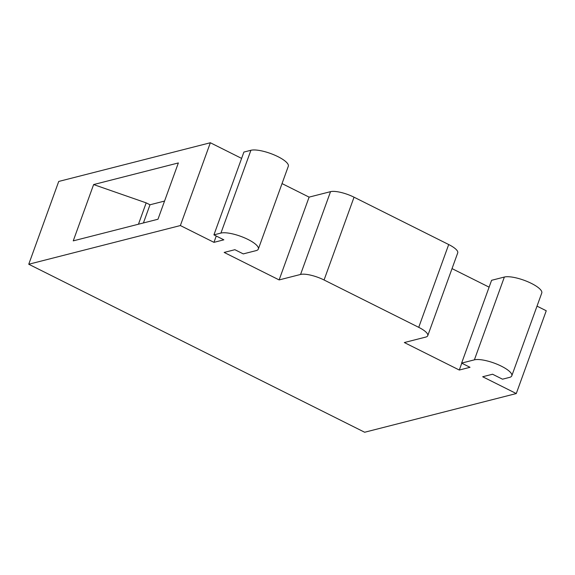 <?xml version="1.0" encoding="UTF-8"?>
<svg xmlns="http://www.w3.org/2000/svg" width="575" height="575" viewBox="0 0 575 575"><rect width="100%" height="100%" fill="white"/><g stroke="black" fill="none" stroke-linecap="round" stroke-linejoin="round"><path stroke-width="0.86" d="M309.106 197.124L279.134 279.924L300.56 274.455A18.357 5.175 -160.1 0 1 324.07 279.989L418.729 327.34L448.701 244.54L354.042 197.196A18.357 5.175 -160.1 0 0 330.532 191.662L309.106 197.124L282.037 183.59M511.793 375.813L541.765 293.013A21.11 5.951 -160.1 0 0 527.785 281.736A21.11 5.951 -160.1 0 0 504.361 277.042L491.589 280.305L461.617 363.105L474.389 359.842A21.11 5.951 -160.1 0 1 497.813 364.536A21.11 5.951 -160.1 0 1 511.793 375.813A21.11 5.951 -160.1 0 1 509.507 377.408L502.5 379.191L492.574 374.232L482.684 376.754L516.278 393.552L546.25 310.759L537.014 306.137M516.278 393.552L364.651 432.249L28.75 264.241L58.722 181.448L210.349 142.751L241.608 158.391M210.349 142.751L180.37 225.551L213.965 242.348L216.25 236.03M279.134 279.924L224.164 252.432L234.88 249.701L243.275 253.898L256.048 250.643A21.11 5.951 19.9 0 0 258.34 249.047A21.11 5.951 19.9 0 0 244.353 237.77A21.11 5.951 19.9 0 0 220.929 233.076L213.929 234.866L223.855 239.825L213.965 242.348M213.929 234.866L243.901 152.066L250.908 150.276A21.11 5.951 19.9 0 1 274.325 154.977A21.11 5.951 19.9 0 1 288.312 166.247L258.34 249.047M461.783 363.184L459.303 370.034L404.333 342.542L425.759 337.079A18.357 5.175 -160.1 0 0 427.75 335.685A18.357 5.175 -160.1 0 0 418.729 327.34M427.75 335.685L457.722 252.892A18.357 5.175 -160.1 0 0 448.701 244.54M489.109 287.155L452.029 268.611M459.303 370.034L470.012 367.303L461.617 363.105M180.37 225.551L28.75 264.241M157.974 219.24L178.358 162.941L93.624 184.561L73.248 240.868L157.974 219.24M93.624 184.561L146.179 202.867L149.996 204.779L143.419 222.956M164.558 201.063L149.996 204.779M146.179 202.867L138.453 224.228M324.07 279.989L354.042 197.196M504.361 277.042L474.389 359.842M220.929 233.076L250.908 150.276M330.532 191.662L300.56 274.455"/></g></svg>
